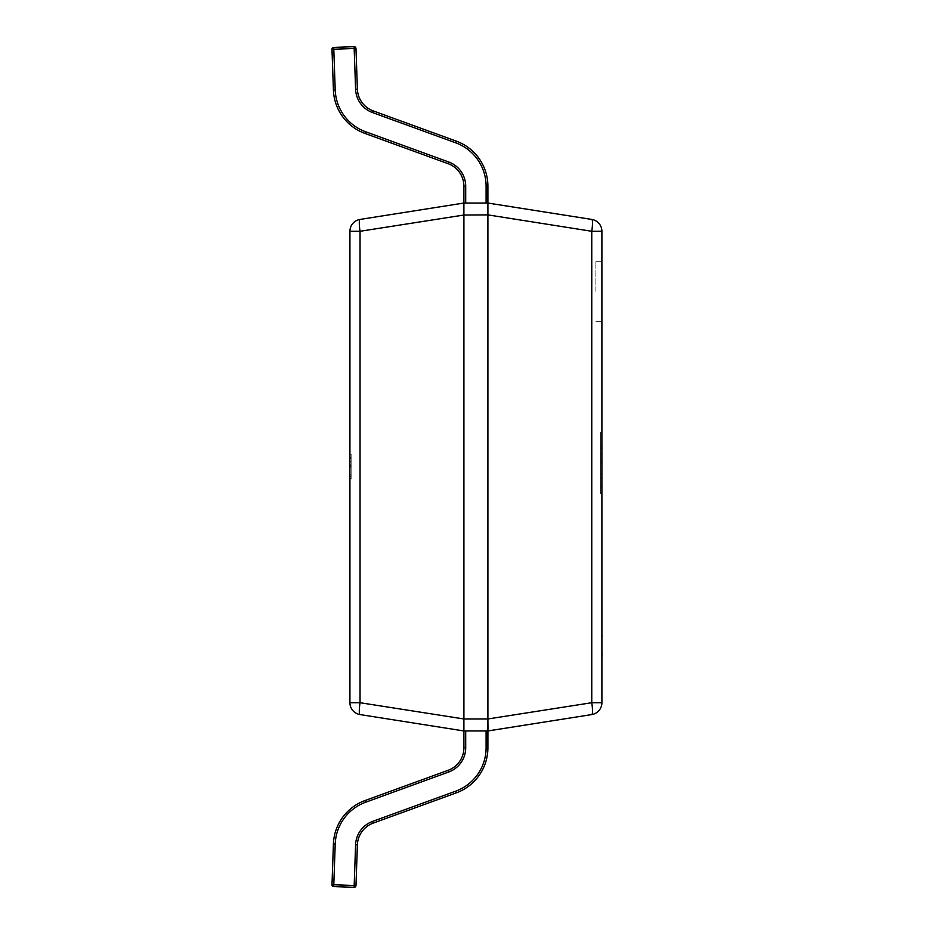 <?xml version="1.0" encoding="UTF-8"?>
<svg xmlns="http://www.w3.org/2000/svg" width="934" height="934" viewBox="0 0 934 934"><rect width="100%" height="100%" fill="white"/><g stroke="black" fill="none" stroke-linecap="round" stroke-linejoin="round"><path stroke-width="0.7" stroke-dasharray="4.67 3.5" d="M333.73 47.412A1.798 1.798 0 0 0 331.99 49.21A1.798 1.798 0 0 1 333.73 47.412A1.798 1.798 0 0 0 331.99 49.21A1.798 1.798 0 0 1 333.73 47.412L333.788 49.21L354.173 48.498L354.114 46.7L354.173 48.498L355.971 48.44A1.798 1.798 0 0 0 354.114 46.7L333.73 47.412L354.114 46.7L355.597 89.232A25.802 25.802 0 0 0 372.561 112.57L373.168 110.877A23.992 23.992 0 0 1 357.395 89.174A23.992 23.992 0 0 0 373.168 110.877A23.992 23.992 0 0 1 357.395 89.174L355.971 48.44A1.798 1.798 0 0 0 354.114 46.7L333.73 47.412L333.788 49.21L333.73 47.412A1.798 1.798 0 0 0 331.99 49.28L333.415 90.003A47.996 47.996 0 0 0 364.961 133.434L448.122 163.695A23.992 23.992 0 0 1 463.906 186.251L463.906 203.04L486.1 203.04L463.906 203.04L463.906 186.251L463.906 203.04L487.898 203.04L487.898 186.251A47.996 47.996 0 0 0 456.329 141.151L373.168 110.877A23.992 23.992 0 0 1 357.395 89.174A23.992 23.992 0 0 0 373.168 110.877L456.329 141.151L373.168 110.877A23.992 23.992 0 0 1 357.395 89.174L355.597 89.232A25.802 25.802 0 0 0 372.561 112.57L455.71 142.832A46.198 46.198 0 0 1 486.1 186.251L486.1 203.04L463.906 203.04L360.045 219.432A12.002 12.002 0 0 0 349.923 231.282L349.923 702.718L360.045 702.718L360.045 231.282A12.002 1.845 81 0 1 360.045 219.432A12.002 12.002 0 0 0 349.923 231.282L360.045 231.282L463.894 214.89L487.898 215.03L487.898 718.97L463.906 718.97L463.906 215.03M487.898 215.03L591.759 231.282A12.002 1.845 99 0 0 591.759 219.432L486.1 203.04L487.898 203.04L487.898 186.251L487.898 203.04L486.1 203.04L486.1 186.251A46.198 46.198 0 0 0 455.71 142.832L372.561 112.57A25.802 25.802 0 0 1 355.597 89.232L354.173 48.498L355.597 89.232L357.395 89.174L355.597 89.232M335.213 89.944A46.198 46.198 0 0 0 365.579 131.741L448.729 162.002A25.802 25.802 0 0 1 465.704 186.251L465.704 203.04L465.704 186.251A25.802 25.802 0 0 0 448.729 162.002L365.579 131.741A46.198 46.198 0 0 1 335.213 89.944L333.415 90.003L331.99 49.28L333.415 90.003A47.996 47.996 0 0 0 364.961 133.434L448.122 163.695L364.961 133.434A47.996 47.996 0 0 1 333.415 90.003A47.996 47.996 0 0 0 364.961 133.434A47.996 47.996 0 0 1 333.415 90.003A47.996 47.996 0 0 0 364.961 133.434L365.579 131.741A46.198 46.198 0 0 1 335.213 89.944L333.788 49.21L331.99 49.28A1.798 1.798 0 0 1 331.99 49.21A1.798 1.798 0 0 0 331.99 49.28L354.173 48.498L333.788 49.21L335.213 89.944L333.415 90.003L335.213 89.944L333.788 49.21L331.99 49.28A1.798 1.798 0 0 1 331.99 49.21M486.1 186.251L487.898 186.251A47.996 47.996 0 0 0 456.329 141.151A47.996 47.996 0 0 1 487.898 186.251A47.996 47.996 0 0 0 456.329 141.151A47.996 47.996 0 0 1 487.898 186.251A47.996 47.996 0 0 0 456.329 141.151L455.71 142.832A46.198 46.198 0 0 1 486.1 186.251L486.1 203.04M448.729 162.002L448.122 163.695A23.992 23.992 0 0 1 463.906 186.251A23.992 23.992 0 0 0 448.122 163.695A23.992 23.992 0 0 1 463.906 186.251A23.992 23.992 0 0 0 448.122 163.695A23.992 23.992 0 0 1 463.906 186.251L465.704 186.251A25.802 25.802 0 0 0 448.729 162.002L448.122 163.695L448.729 162.002L365.579 131.741L364.961 133.434L365.579 131.741M333.73 886.588A1.798 1.798 0 0 1 331.99 884.79A1.798 1.798 0 0 0 333.73 886.588A1.798 1.798 0 0 1 331.99 884.72L333.415 843.997A47.996 47.996 0 0 1 364.961 800.566A47.996 47.996 0 0 0 333.415 843.997A47.996 47.996 0 0 1 364.961 800.566L448.122 770.305L364.961 800.566A47.996 47.996 0 0 0 333.415 843.997A47.996 47.996 0 0 1 364.961 800.566A47.996 47.996 0 0 0 333.415 843.997L335.213 844.056A46.198 46.198 0 0 1 365.579 802.259L448.729 771.998A25.802 25.802 0 0 0 465.704 747.749L465.704 730.96L486.1 730.96L463.906 730.96L463.906 747.749A23.992 23.992 0 0 1 448.122 770.305L364.961 800.566L365.579 802.259A46.198 46.198 0 0 0 335.213 844.056L333.73 886.588A1.798 1.798 0 0 1 331.99 884.72A1.798 1.798 0 0 0 331.99 884.79A1.798 1.798 0 0 1 331.99 884.72L333.788 884.79L333.73 886.588L354.114 887.3L333.73 886.588L335.213 844.056A46.198 46.198 0 0 1 365.579 802.259L448.729 771.998L448.122 770.305A23.992 23.992 0 0 0 463.906 747.749L463.906 730.96L487.898 730.96L463.906 730.96L463.906 747.749A23.992 23.992 0 0 1 448.122 770.305A23.992 23.992 0 0 0 463.906 747.749A23.992 23.992 0 0 1 448.122 770.305A23.992 23.992 0 0 0 463.906 747.749L465.704 747.749A25.802 25.802 0 0 1 448.729 771.998L365.579 802.259L364.961 800.566L365.579 802.259M486.1 730.96L486.1 747.749A46.198 46.198 0 0 1 455.71 791.168L372.561 821.43A25.802 25.802 0 0 0 355.597 844.768L354.173 885.502L333.788 884.79L354.173 885.502L355.597 844.768A25.802 25.802 0 0 1 372.561 821.43L455.71 791.168A46.198 46.198 0 0 0 486.1 747.749L486.1 730.96L486.1 747.749A46.198 46.198 0 0 1 455.71 791.168L372.561 821.43A25.802 25.802 0 0 0 355.597 844.768L354.173 885.502L355.971 885.56A1.798 1.798 0 0 1 354.114 887.3L354.173 885.502L355.971 885.56L357.395 844.826A23.992 23.992 0 0 1 373.168 823.123L456.329 792.849A47.996 47.996 0 0 0 487.898 747.749L487.898 730.96L487.898 747.749L487.898 730.96L486.1 730.96L591.759 714.568A12.002 1.845 81 0 0 591.759 702.718L487.898 718.97M355.971 885.56A1.798 1.798 0 0 1 354.173 887.3A1.798 1.798 0 0 0 355.971 885.56A1.798 1.798 0 0 1 354.173 887.3A1.798 1.798 0 0 0 355.971 885.56L354.173 885.502L354.114 887.3A1.798 1.798 0 0 0 354.173 887.3A1.798 1.798 0 0 1 354.114 887.3L354.173 885.502L333.788 884.79L335.213 844.056L333.415 843.997L335.213 844.056M372.561 821.43L373.168 823.123L456.329 792.849L373.168 823.123A23.992 23.992 0 0 0 357.395 844.826A23.992 23.992 0 0 1 373.168 823.123A23.992 23.992 0 0 0 357.395 844.826A23.992 23.992 0 0 1 373.168 823.123L372.561 821.43L373.168 823.123A23.992 23.992 0 0 0 357.395 844.826L355.597 844.768M488.272 728.427L487.91 730.96L463.906 730.96L465.704 730.96L465.704 747.749L465.704 730.96M486.1 747.749L487.898 747.749A47.996 47.996 0 0 1 456.329 792.849A47.996 47.996 0 0 0 487.898 747.749A47.996 47.996 0 0 1 456.329 792.849A47.996 47.996 0 0 0 487.898 747.749L486.1 747.749L487.898 747.749A47.996 47.996 0 0 1 456.329 792.849L455.71 791.168M601.893 291.28L601.893 261.286L601.893 291.28M595.892 291.28L595.892 261.286L595.892 291.28M349.923 458.722L349.923 479.142L349.923 457.193L349.923 458.722L351.126 458.722L351.126 456.096L349.923 456.096M351.126 467.152L351.126 454.846L349.923 454.846L349.923 478.85L349.923 454.846L349.923 478.85L349.923 454.846L349.923 478.85L349.923 454.846L349.923 478.85L349.923 454.846L351.126 454.846L349.923 454.846L351.126 454.846L351.126 461.583L349.923 461.583L351.126 461.583L351.126 454.846L349.923 454.846L351.126 454.846L351.126 478.85L349.923 478.85L351.126 478.85L351.126 454.846L349.923 454.846L351.126 454.846L351.126 478.85L349.923 478.85L351.126 478.85L351.126 467.152L349.923 467.152M601.893 459.365L601.893 453.504L601.893 459.365L600.69 459.365L600.69 453.504L601.893 453.504L601.893 433.026L601.893 493.012L601.893 433.026L601.893 493.012L601.893 453.504L601.893 482.002L601.893 453.504L600.69 453.504L600.69 459.365L601.893 459.365M600.69 435.396L600.69 493.747L600.69 432.29L601.893 432.29L601.893 493.747L601.893 432.29L601.893 493.747L601.893 432.29L600.69 432.29L600.69 435.396L601.893 435.396M601.893 702.718L601.893 231.282A12.002 12.002 0 0 0 591.759 219.432A12.002 12.002 0 0 1 601.893 231.282L591.759 231.282L591.759 702.718L601.893 702.718A12.002 12.002 0 0 1 591.759 714.568M487.91 214.89L487.91 203.04L463.906 203.04L463.894 214.89M463.906 718.97L360.045 702.718A12.002 1.845 99 0 0 360.045 714.568A12.002 12.002 0 0 1 349.923 702.718A12.002 12.002 0 0 0 360.045 714.568M463.894 730.96L463.533 728.427M463.521 727.866L463.894 719.11M488.284 727.866L487.91 719.11M600.69 444.175L601.893 444.175M600.69 438.875L601.893 438.875L601.893 487.163L601.893 438.875L600.69 438.875L600.69 487.163L601.893 487.163L600.69 487.163L600.69 438.875M600.69 447.83L601.893 447.83M600.69 477.648L601.893 477.648M600.69 463.731L600.69 432.29L600.69 493.747L601.893 493.747L600.69 493.747L600.69 463.731L601.893 463.731M600.69 492.101L601.893 492.101M600.69 483.322L601.893 483.322M600.69 478.442L601.893 478.442M600.69 466.264L601.893 466.264M600.69 448.495L601.893 448.495M600.69 462.307L601.893 462.307M600.69 462.96L601.893 462.96M600.69 462.844L601.893 462.844M600.69 455.699L600.69 493.012L600.69 455.699L601.893 455.699M600.69 433.026L601.893 433.026L600.69 433.026L601.893 433.026L600.69 433.026L600.69 446.919L601.893 446.919L600.69 446.919L600.69 433.026M600.69 453.165L600.69 493.012L601.893 493.012L600.69 493.012L601.893 493.012L600.69 493.012L600.69 453.504L601.893 453.504L600.69 453.504L600.69 446.919L601.893 446.919L600.69 446.919L600.69 453.165L601.893 453.165M600.69 475.056L601.893 475.056M600.69 474.752L600.69 462.283L600.69 474.752L601.893 474.752L601.893 486.427L601.893 462.283L601.893 474.752M600.69 486.427L601.893 486.427L600.69 486.427M600.69 462.283L601.893 462.283L600.69 462.283M600.69 482.002L600.69 453.504L600.69 482.002L601.893 482.002M600.69 453.504L601.893 453.504L600.69 453.504M351.126 474.238L351.126 464.21L351.126 475.92L351.126 474.238L349.923 474.238L349.923 464.21L349.923 475.92L349.923 474.238L351.126 474.238M351.126 464.21L349.923 464.21L351.126 464.21M351.126 475.92L349.923 475.92L351.126 475.92M351.126 467.082L351.126 457.485L351.126 467.082L349.923 467.082L349.923 476.212L349.923 457.485L349.923 467.082M351.126 476.212L349.923 476.212L351.126 476.212L349.923 476.212L351.126 476.212L351.126 468.308L349.923 468.308L351.126 468.308L351.126 465.681L349.923 465.681L351.126 465.681L351.126 457.485L349.923 457.485L351.126 457.485L349.923 457.485L351.126 457.485L351.126 454.846L351.126 478.85L349.923 478.85L351.126 478.85L351.126 476.212M351.126 456.096L351.126 454.554L349.923 454.554M351.126 454.554L351.126 466.393L349.923 466.393M351.126 466.393L351.126 479.142L349.923 479.142M351.126 479.142L351.126 478.185L349.923 478.185M351.126 478.185L351.126 474.974L349.923 474.974M351.126 474.974L351.126 476.503L349.923 476.503M351.126 476.503L351.126 466.591L349.923 466.591M351.126 466.591L351.126 457.193L349.923 457.193M351.126 457.193L351.126 458.722M351.126 457.485L349.923 457.485L351.126 457.485L351.126 454.846L349.923 454.846L351.126 454.846L351.126 478.85L349.923 478.85L351.126 478.85L351.126 457.485M601.893 636.019L601.893 653.099M602.01 636.719L602.01 653.391L601.893 636.719M602.01 651.138L602.01 637.969L602.01 651.138M602.01 649.714L601.893 642.615L602.01 649.714M602.01 608.945L601.893 657.676L601.893 608.945M602.01 615.833L602.01 621.402L601.893 615.833M602.01 611.56L602.01 608.629L601.893 611.56M602.01 608.921L602.01 613.591L601.893 608.921M602.01 622.616L601.893 615.518L602.01 622.616M602.01 635.727L602.01 653.391M602.01 657.676L602.01 600.842M602.01 608.127L602.01 617.607L601.893 608.127M355.971 48.44L354.173 48.498L355.971 48.44A1.798 1.798 0 0 0 354.114 46.7M372.561 112.57L455.71 142.832L456.329 141.151L455.71 142.832M465.704 203.04L465.704 186.251L463.906 186.251L465.704 186.251M448.729 771.998L448.122 770.305L448.729 771.998A25.802 25.802 0 0 0 465.704 747.749L463.906 747.749L465.704 747.749M331.99 884.72L333.788 884.79L331.99 884.72A1.798 1.798 0 0 0 331.99 884.79M600.69 460.625L601.893 460.625M595.892 261.286L601.893 261.286M595.892 321.273L601.893 321.273"/><path stroke-width="1.4" d="M486.1 203.04L486.1 186.251A46.198 46.198 0 0 0 455.71 142.832L372.561 112.57A25.802 25.802 0 0 1 355.597 89.232L354.173 48.498L333.788 49.21L333.73 47.412A1.798 1.798 0 0 0 331.99 49.28L333.415 90.003A47.996 47.996 0 0 0 364.961 133.434A47.996 47.996 0 0 1 333.415 90.003L335.213 89.944A46.198 46.198 0 0 0 365.579 131.741L448.729 162.002A25.802 25.802 0 0 1 465.704 186.251L465.704 203.04M333.73 47.412L354.114 46.7L354.173 48.498L355.971 48.44L357.395 89.174A23.992 23.992 0 0 0 373.168 110.877L456.329 141.151A47.996 47.996 0 0 1 487.898 186.251L487.898 203.04L591.759 219.432A12.002 1.845 99 0 1 591.759 231.282L487.91 214.89L463.906 215.03L463.906 718.97L487.898 718.97L487.898 215.03M463.906 215.03L360.045 231.282A12.002 1.845 81 0 1 360.045 219.432L463.894 203.04L463.906 186.251A23.992 23.992 0 0 0 448.122 163.695L364.961 133.434L365.579 131.741M355.971 48.44A1.798 1.798 0 0 0 354.173 46.7A1.798 1.798 0 0 1 355.971 48.44A1.798 1.798 0 0 0 354.114 46.7A1.798 1.798 0 0 1 354.173 46.7A1.798 1.798 0 0 0 354.114 46.7M487.898 718.97L591.759 702.718A12.002 1.845 81 0 1 591.759 714.568L487.91 730.96L487.898 747.749A47.996 47.996 0 0 1 456.329 792.849L373.168 823.123A23.992 23.992 0 0 0 357.395 844.826L355.971 885.56A1.798 1.798 0 0 1 354.114 887.3L333.73 886.588L354.114 887.3L355.597 844.768A25.802 25.802 0 0 1 372.561 821.43L455.71 791.168A46.198 46.198 0 0 0 486.1 747.749L486.1 730.96M465.704 730.96L465.704 747.749A25.802 25.802 0 0 1 448.729 771.998L365.579 802.259A46.198 46.198 0 0 0 335.213 844.056L333.73 886.588A1.798 1.798 0 0 1 331.99 884.72L333.415 843.997A47.996 47.996 0 0 1 364.961 800.566L448.122 770.305A23.992 23.992 0 0 0 463.906 747.749L463.906 730.96L360.045 714.568L463.894 730.96L487.898 730.96L487.91 719.11M463.906 718.97L360.045 702.718L349.923 702.718L349.923 231.282A12.002 12.002 0 0 1 360.045 219.432A12.002 12.002 0 0 0 349.923 231.282L360.045 231.282L360.045 702.718A12.002 1.845 99 0 0 360.045 714.568A12.002 12.002 0 0 1 349.923 702.718A12.002 12.002 0 0 0 360.045 714.568M601.893 702.718L591.759 702.718L591.759 231.282L601.893 231.282A12.002 12.002 0 0 0 591.759 219.432A12.002 12.002 0 0 1 601.893 231.282L601.893 702.718A12.002 12.002 0 0 1 591.759 714.568M463.894 214.89L463.894 203.04L487.898 203.04L487.91 214.89M463.894 719.11L463.894 730.96M601.893 600.842L601.893 635.727M602.01 635.727L602.01 636.719M602.01 652.691L601.893 653.391M601.893 636.019L601.893 653.099M602.01 653.391L601.893 657.676M331.99 49.21A1.798 1.798 0 0 0 331.99 49.28L333.788 49.21L335.213 89.944M355.597 89.232L357.395 89.174A23.992 23.992 0 0 0 373.168 110.877L372.561 112.57M455.71 142.832L456.329 141.151A47.996 47.996 0 0 1 487.898 186.251L486.1 186.251M465.704 186.251L463.906 186.251A23.992 23.992 0 0 0 448.122 163.695L448.729 162.002M333.73 886.588A1.798 1.798 0 0 1 331.99 884.79M331.99 884.72L355.971 885.56M372.561 821.43L373.168 823.123A23.992 23.992 0 0 0 357.395 844.826L355.597 844.768M335.213 844.056L333.415 843.997A47.996 47.996 0 0 1 364.961 800.566L365.579 802.259M486.1 747.749L487.898 747.749A47.996 47.996 0 0 1 456.329 792.849L455.71 791.168M448.729 771.998L448.122 770.305A23.992 23.992 0 0 0 463.906 747.749L465.704 747.749"/></g></svg>
